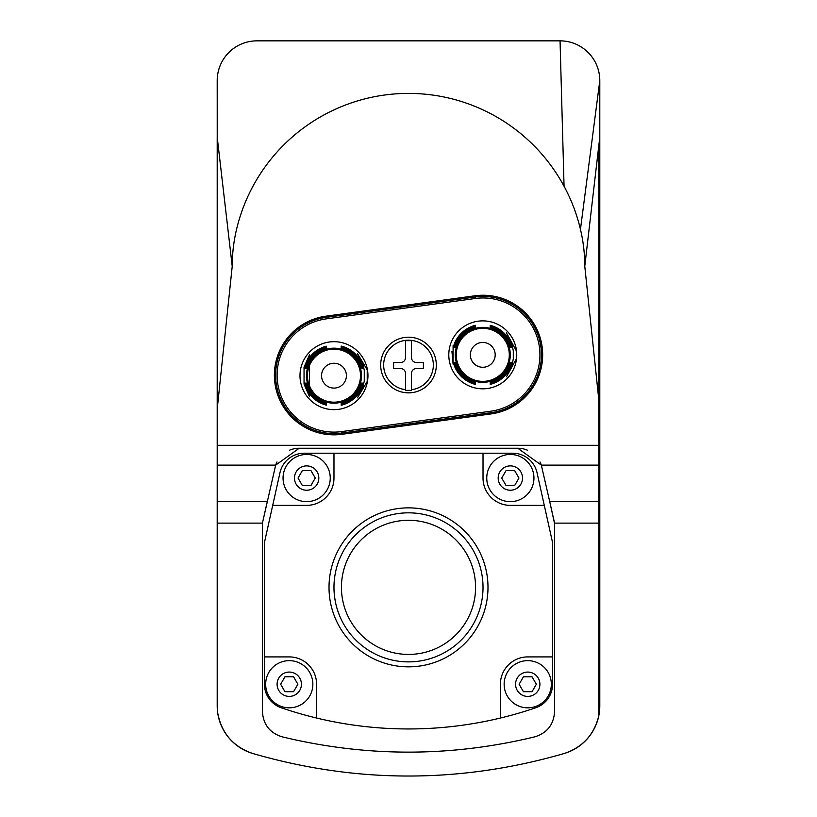 <?xml version="1.0" encoding="UTF-8"?>
<svg xmlns="http://www.w3.org/2000/svg" width="817" height="817" viewBox="0 0 817 817"><rect width="100%" height="100%" fill="white"/><g stroke="black" fill="none" stroke-linecap="round" stroke-linejoin="round"><path stroke-width="1.23" d="M482.776 388.831A33.977 33.977 0 0 0 516.752 354.854A33.977 33.977 0 0 0 482.776 320.877A33.977 33.977 0 0 0 448.799 354.854A33.977 33.977 0 0 0 482.776 388.831M333.979 409.654A33.977 33.977 0 0 0 367.956 375.667A33.977 33.977 0 0 0 333.979 341.69A33.977 33.977 0 0 0 299.992 375.667A33.977 33.977 0 0 0 333.979 409.654M436.319 365.025A27.819 27.819 0 0 1 405.161 392.65A27.819 27.819 0 0 1 380.763 362.799A27.819 27.819 0 0 1 409.613 337.227A27.819 27.819 0 0 1 436.319 365.025M367.221 369.856L357.448 353.516L362.962 364.392L364.259 370.121L364.259 381.222L362.962 386.941L357.448 397.828L367.221 381.478A33.752 33.752 0 0 0 367.221 369.856L367.221 381.478M364.259 370.121L364.259 381.222M304.047 384.113L309.561 396.776L309.561 354.558L304.047 367.231L304.047 384.113M361.114 383.122L361.625 383.122A28.636 28.636 0 0 1 341.179 403.394L341.179 402.873A28.146 28.146 0 0 0 361.114 383.122L361.625 383.122M341.179 348.461L341.179 347.95A28.636 28.636 0 0 1 361.625 368.222L361.114 368.222A28.146 28.146 0 0 0 341.179 348.461L341.179 347.95M306.835 368.222L306.324 368.222A28.636 28.636 0 0 1 326.279 348.083L326.279 348.604A28.146 28.146 0 0 0 306.835 368.222L306.324 368.222M326.279 402.74L326.279 403.251A28.636 28.636 0 0 1 306.324 383.122L306.835 383.122A28.146 28.146 0 0 0 326.279 402.74L326.279 403.251M362.054 383.122L362.574 383.122A29.555 29.555 0 0 1 341.179 404.333L341.179 403.812A29.055 29.055 0 0 0 362.054 383.122L362.574 383.122M341.179 347.521L341.179 347.011A29.555 29.555 0 0 1 362.574 368.222L362.054 368.222A29.055 29.055 0 0 0 341.179 347.521L341.179 347.011M305.895 368.222L305.384 368.222A29.555 29.555 0 0 1 326.279 347.143L326.279 347.654A29.055 29.055 0 0 0 305.895 368.222L305.384 368.222M326.279 403.68L326.279 404.201A29.555 29.555 0 0 1 305.384 383.122L305.895 383.122A29.055 29.055 0 0 0 326.279 403.68L326.279 404.201M363.003 383.122L363.514 383.122A30.464 30.464 0 0 1 341.179 405.263L341.179 404.752A29.963 29.963 0 0 0 363.003 383.122L363.514 383.122M341.179 346.582L341.179 346.071A30.464 30.464 0 0 1 363.514 368.222L363.003 368.222A29.963 29.963 0 0 0 341.179 346.582L341.179 346.071M304.955 368.222L304.445 368.222A30.464 30.464 0 0 1 326.279 346.194L326.279 346.714A29.963 29.963 0 0 0 304.955 368.222L304.445 368.222M326.279 404.629L326.279 405.14A30.464 30.464 0 0 1 304.445 383.122L304.955 383.122A29.963 29.963 0 0 0 326.279 404.629L326.279 405.14M516.273 350.707L506.499 332.958L512.004 344.243L513.301 350.891L513.301 358.816L512.004 365.465L506.499 376.749L516.273 359A33.752 33.752 0 0 0 516.273 350.707L516.273 359M513.321 350.799L513.301 358.816M453.088 345.581L453.088 364.127L451.954 351.443M509.91 362.309L510.431 362.309A28.636 28.636 0 0 1 490.231 382.509L490.231 381.988A28.146 28.146 0 0 0 509.91 362.309L510.431 362.309M490.231 327.719L490.231 327.198A28.636 28.636 0 0 1 510.431 347.399L509.91 347.399A28.146 28.146 0 0 0 490.231 327.719L490.231 327.198M455.641 347.399L455.12 347.399A28.636 28.636 0 0 1 475.32 327.198L475.32 327.719A28.146 28.146 0 0 0 455.641 347.399L455.12 347.399M475.32 381.988L475.32 382.509A28.636 28.636 0 0 1 455.12 362.309L455.641 362.309A28.146 28.146 0 0 0 475.32 381.988L475.32 382.509M510.86 362.309L511.371 362.309A29.555 29.555 0 0 1 490.231 383.449L490.231 382.938A29.055 29.055 0 0 0 510.86 362.309L511.371 362.309M490.231 326.769L490.231 326.259A29.555 29.555 0 0 1 511.371 347.399L510.86 347.399A29.055 29.055 0 0 0 490.231 326.769L490.231 326.259M454.691 347.399L454.181 347.399A29.555 29.555 0 0 1 475.32 326.259L475.32 326.769A29.055 29.055 0 0 0 454.691 347.399L454.181 347.399M475.32 382.938L475.32 383.449A29.555 29.555 0 0 1 454.181 362.309L454.691 362.309A29.055 29.055 0 0 0 475.32 382.938L475.32 383.449M511.799 362.309L512.31 362.309A30.464 30.464 0 0 1 490.231 384.388L490.231 383.878A29.963 29.963 0 0 0 511.799 362.309L512.31 362.309M490.231 325.83L490.231 325.319A30.464 30.464 0 0 1 512.31 347.399L511.799 347.399A29.963 29.963 0 0 0 490.231 325.83L490.231 325.319M453.752 347.399L453.241 347.399A30.464 30.464 0 0 1 475.32 325.319L475.32 325.83A29.963 29.963 0 0 0 453.752 347.399L453.241 347.399M475.32 383.878L475.32 384.388A30.464 30.464 0 0 1 453.241 362.309L453.752 362.309A29.963 29.963 0 0 0 475.32 383.878L475.32 384.388M360.491 375.667A26.522 26.522 0 0 0 333.979 349.155A26.522 26.522 0 0 0 307.458 375.667A26.522 26.522 0 0 0 333.979 402.189A26.522 26.522 0 0 0 360.491 375.667M509.297 354.854A26.522 26.522 0 0 0 482.776 328.332A26.522 26.522 0 0 0 456.254 354.854A26.522 26.522 0 0 0 482.776 381.376A26.522 26.522 0 0 0 509.297 354.854M490.956 412.697A58.375 58.375 0 0 0 540.885 346.949A58.375 58.375 0 0 0 475.147 297.02L326.095 317.384A58.375 58.375 0 0 0 276.166 383.132A58.375 58.375 0 0 0 341.904 433.061L490.956 412.697L490.751 411.217A56.884 56.884 0 0 0 539.414 347.154A56.884 56.884 0 0 0 475.341 298.491L326.3 318.865A56.884 56.884 0 0 0 277.637 382.928A56.884 56.884 0 0 0 341.7 431.59L490.751 411.217M342.078 434.297L491.119 413.923A59.621 59.621 0 0 0 542.12 346.786A59.621 59.621 0 0 0 474.973 295.785L325.932 316.159A59.621 59.621 0 0 0 274.931 383.296A59.621 59.621 0 0 0 342.078 434.297M217.199 705.857A49.684 49.684 0 0 0 252.719 753.478A49.684 49.684 0 0 1 217.199 705.857L217.199 137.185L217.69 404.568L232.222 266.311A160.122 160.122 0 0 1 236.542 229.383A176.717 176.717 0 0 1 564.057 186.266A173.888 173.888 0 0 1 580.458 229.383A160.122 160.122 0 0 1 584.778 266.311L598.81 399.85L598.81 715.743C594.214 734.646 582.705 747.228 564.281 753.478C460.431 783.544 356.569 783.544 252.719 753.478C233.172 746.728 221.499 733.186 217.69 712.863L217.69 523.125L262.461 523.125L262.431 711.719C263.268 724.546 269.814 732.91 282.069 736.801C366.353 757.236 450.647 757.236 534.931 736.801C547.186 732.91 553.732 724.546 554.569 711.719L554.569 523.626L549.678 501.424L554.447 522.523M217.199 366.026L217.69 523.125M598.81 399.85L598.81 366.026L599.801 366.026L599.801 137.185L598.81 145.518L598.81 399.85M217.69 501.424L267.322 501.424L262.553 522.523L275.676 465.118L299.206 448.247L517.794 448.247L541.324 465.118L549.678 501.424L598.81 501.424M598.81 145.518L584.778 266.311M262.553 522.523L262.461 523.125M598.81 465.118L541.324 465.118A24.837 24.837 0 0 0 540.006 461.962M527.537 450.238A24.837 24.837 0 0 0 517.794 448.247M299.206 448.247A24.837 24.837 0 0 0 289.484 450.228M277.004 461.942A24.837 24.837 0 0 0 275.676 465.118L217.69 465.118M333.979 453.21L304.22 453.21A24.837 24.837 0 0 0 279.976 472.665L264.422 542.641L264.422 684.237A24.837 24.837 0 0 0 281.201 707.736A392.487 392.487 0 0 0 500.413 718.041L500.413 684.237A27.329 27.329 0 0 1 527.741 656.909L552.578 656.909L552.578 542.641L537.024 472.665A24.837 24.837 0 0 0 512.78 453.21L304.22 453.21L333.979 453.21L333.979 478.057A27.329 27.329 0 0 1 306.651 505.376L272.704 505.376M264.422 656.909L264.422 684.237L264.422 656.909L289.259 656.909A27.329 27.329 0 0 1 316.587 684.237L316.587 718.041M544.296 505.376L537.024 472.665L544.296 505.376L510.349 505.376A27.329 27.329 0 0 1 483.021 478.057L483.021 453.21M312.86 684.237A23.601 23.601 0 0 1 277.463 704.673A23.601 23.601 0 0 1 277.463 663.802A23.601 23.601 0 0 1 312.86 684.237A23.601 23.601 0 0 1 277.463 704.673A23.601 23.601 0 0 1 277.463 663.802A23.601 23.601 0 0 1 312.86 684.237M293.569 676.782L284.959 676.782L280.66 684.237L284.959 691.693L293.569 691.693L297.868 684.237L293.569 676.782M487.994 587.362A79.494 79.494 0 0 1 368.753 656.194A79.494 79.494 0 0 1 368.753 518.519A79.494 79.494 0 0 1 487.994 587.362M306.651 501.658A23.601 23.601 0 0 0 330.252 478.057A23.601 23.601 0 0 0 306.651 454.456A23.601 23.601 0 0 0 283.05 478.057A23.601 23.601 0 0 0 306.651 501.658M330.252 478.057A23.601 23.601 0 0 1 294.855 498.493A23.601 23.601 0 0 1 294.855 457.622A23.601 23.601 0 0 1 330.252 478.057A23.601 23.601 0 0 1 294.855 498.493A23.601 23.601 0 0 1 294.855 457.622A23.601 23.601 0 0 1 330.252 478.057M310.95 470.602L302.351 470.602L298.042 478.057L302.351 485.512L310.95 485.512L315.26 478.057L310.95 470.602M510.349 501.658A23.601 23.601 0 0 0 533.95 478.057A23.601 23.601 0 0 0 510.349 454.456A23.601 23.601 0 0 0 486.748 478.057A23.601 23.601 0 0 0 510.349 501.658M533.95 478.057A23.601 23.601 0 0 1 498.554 498.493A23.601 23.601 0 0 1 498.554 457.622A23.601 23.601 0 0 1 533.95 478.057A23.601 23.601 0 0 1 498.554 498.493A23.601 23.601 0 0 1 498.554 457.622A23.601 23.601 0 0 1 533.95 478.057M514.649 470.602L506.05 470.602L501.74 478.057L506.05 485.512L514.649 485.512L518.958 478.057L514.649 470.602M500.413 718.041A392.487 392.487 0 0 0 535.799 707.736A24.837 24.837 0 0 0 552.578 684.237L552.578 656.909M551.332 684.237A23.601 23.601 0 0 1 515.935 704.673A23.601 23.601 0 0 1 515.935 663.802A23.601 23.601 0 0 1 551.332 684.237A23.601 23.601 0 0 1 515.935 704.673A23.601 23.601 0 0 1 515.935 663.802A23.601 23.601 0 0 1 551.332 684.237M532.041 676.782L523.431 676.782L519.132 684.237L523.431 691.693L532.041 691.693L536.34 684.237L532.041 676.782M217.69 141.249L232.222 266.311M217.22 137.185L217.199 80.597A39.747 39.747 0 0 1 256.967 40.85L560.033 40.85A39.747 39.747 0 0 1 599.801 80.597L599.801 137.185L599.801 80.597L580.458 229.383M217.22 80.597A39.747 39.747 0 0 1 256.947 40.85L560.053 40.85A39.747 39.747 0 0 1 599.78 80.597M598.81 482.745L599.801 482.745L599.801 705.857L599.801 366.026M599.801 705.857A49.684 49.684 0 0 1 564.281 753.478M560.053 40.85L564.057 186.266M495.194 354.854A12.418 12.418 0 0 1 476.566 365.608A12.418 12.418 0 0 1 476.566 344.1A12.418 12.418 0 0 1 495.194 354.854M346.398 375.667A12.418 12.418 0 0 1 327.77 386.431A12.418 12.418 0 0 1 327.77 364.913A12.418 12.418 0 0 1 346.398 375.667M490.231 382.509L490.231 381.988M510.431 347.399L509.91 347.399M475.32 327.198L475.32 327.719M455.12 362.309L455.641 362.309M341.179 403.394L341.179 402.873M361.625 368.222L361.114 368.222M326.279 348.083L326.279 348.604M306.324 383.122L306.835 383.122M490.231 383.449L490.231 382.938M511.371 347.399L510.86 347.399M475.32 326.259L475.32 326.769M454.181 362.309L454.691 362.309M341.179 404.333L341.179 403.812M362.574 368.222L362.054 368.222M326.279 347.143L326.279 347.654M305.384 383.122L305.895 383.122M490.231 384.388L490.231 383.878M512.31 347.399L511.799 347.399M475.32 325.319L475.32 325.83M453.241 362.309L453.752 362.309M341.179 405.263L341.179 404.752M363.514 368.222L363.003 368.222M326.279 346.194L326.279 346.714M304.445 383.122L304.955 383.122M405.518 390.363L411.482 390.363L411.482 373.471A4.963 4.963 0 0 1 416.445 368.508L423.4 368.508L423.4 362.544L416.445 362.544A4.963 4.963 0 0 1 411.482 357.58L411.482 340.679L405.518 340.679L405.518 357.58A4.963 4.963 0 0 1 400.555 362.544L393.6 362.544L393.6 368.508L400.555 368.508A4.963 4.963 0 0 1 405.518 373.471L405.518 390.363L411.482 390.363L411.482 389.689A24.837 24.837 0 0 0 429.497 351.759A24.837 24.837 0 0 0 387.503 351.759A24.837 24.837 0 0 0 405.518 389.689L405.518 390.363M334.48 595.991L335.205 600.852M337.441 609.829L339.208 614.782M341.465 619.919L341.731 620.471M340.301 557.317L341.731 554.243M483.021 587.362A74.521 74.521 0 0 1 371.235 651.895A74.521 74.521 0 0 1 371.235 522.819A74.521 74.521 0 0 1 483.021 587.362A74.521 74.521 0 0 1 371.235 651.895A74.521 74.521 0 0 1 371.235 522.819A74.521 74.521 0 0 1 483.021 587.362M361.482 375.667A27.502 27.502 0 0 1 320.223 399.493A27.502 27.502 0 0 1 320.223 351.851A27.502 27.502 0 0 1 361.482 375.667M510.278 354.854A27.502 27.502 0 0 1 469.019 378.669A27.502 27.502 0 0 1 469.019 331.038A27.502 27.502 0 0 1 510.278 354.854M475.341 298.491L475.147 297.02M326.3 318.865L326.095 317.384A58.375 58.375 0 0 0 276.166 383.132A58.375 58.375 0 0 0 341.904 433.061L341.7 431.59M217.69 445.306L598.81 445.306M554.539 523.125L598.81 523.125M301.432 684.237A12.173 12.173 0 0 1 283.172 694.777A12.173 12.173 0 0 1 283.172 673.698A12.173 12.173 0 0 1 301.432 684.237M318.824 478.057A12.173 12.173 0 0 1 300.564 488.597A12.173 12.173 0 0 1 300.564 467.518A12.173 12.173 0 0 1 318.824 478.057M522.523 478.057A12.173 12.173 0 0 1 504.263 488.597A12.173 12.173 0 0 1 504.263 467.518A12.173 12.173 0 0 1 522.523 478.057M539.914 684.237A12.173 12.173 0 0 1 521.654 694.777A12.173 12.173 0 0 1 521.654 673.698A12.173 12.173 0 0 1 539.914 684.237M475.576 587.362A67.076 67.076 0 0 1 374.962 645.44A67.076 67.076 0 0 1 374.962 529.273A67.076 67.076 0 0 1 475.576 587.362"/></g></svg>
